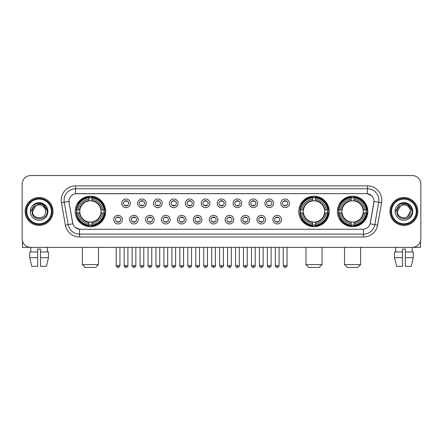 <?xml version="1.0" encoding="UTF-8"?>
<svg xmlns="http://www.w3.org/2000/svg" width="443" height="443" viewBox="0 0 443 443"><rect width="100%" height="100%" fill="white"/><g stroke="black" fill="none" stroke-linecap="round" stroke-linejoin="round"><path stroke-width="0.66" d="M298.77 211.444A15.223 15.223 0 0 0 313.993 226.672A15.223 15.223 0 0 0 329.215 211.444A15.223 15.223 0 0 0 313.993 196.221A15.223 15.223 0 0 0 298.77 211.444M337.378 211.444A15.223 15.223 0 0 0 352.6 226.672A15.223 15.223 0 0 0 367.823 211.444A15.223 15.223 0 0 0 352.6 196.221A15.223 15.223 0 0 0 337.378 211.444M75.177 211.444A15.223 15.223 0 0 0 90.4 226.672A15.223 15.223 0 0 0 105.622 211.444A15.223 15.223 0 0 0 90.4 196.221A15.223 15.223 0 0 0 75.177 211.444M122.373 219.634A4.308 4.308 0 0 1 118.059 223.942A4.308 4.308 0 0 1 113.751 219.634A4.308 4.308 0 0 1 118.059 215.326A4.308 4.308 0 0 1 122.373 219.634M115.479 219.634A2.586 2.586 0 0 0 118.059 222.22A2.586 2.586 0 0 0 120.646 219.634A2.586 2.586 0 0 0 118.059 217.048A2.586 2.586 0 0 0 115.479 219.634M138.282 219.634A4.308 4.308 0 0 1 133.974 223.942A4.308 4.308 0 0 1 129.666 219.634A4.308 4.308 0 0 1 133.974 215.326A4.308 4.308 0 0 1 138.282 219.634M131.388 219.634A2.586 2.586 0 0 0 133.974 222.22A2.586 2.586 0 0 0 136.56 219.634A2.586 2.586 0 0 0 133.974 217.048A2.586 2.586 0 0 0 131.388 219.634M154.197 219.634A4.308 4.308 0 0 1 149.889 223.942A4.308 4.308 0 0 1 145.581 219.634A4.308 4.308 0 0 1 149.889 215.326A4.308 4.308 0 0 1 154.197 219.634M147.303 219.634A2.586 2.586 0 0 0 149.889 222.22A2.586 2.586 0 0 0 152.475 219.634A2.586 2.586 0 0 0 149.889 217.048A2.586 2.586 0 0 0 147.303 219.634M170.112 219.634A4.308 4.308 0 0 1 165.804 223.942A4.308 4.308 0 0 1 161.496 219.634A4.308 4.308 0 0 1 165.804 215.326A4.308 4.308 0 0 1 170.112 219.634M163.218 219.634A2.586 2.586 0 0 0 165.804 222.22A2.586 2.586 0 0 0 168.39 219.634A2.586 2.586 0 0 0 165.804 217.048A2.586 2.586 0 0 0 163.218 219.634M186.027 219.634A4.308 4.308 0 0 1 181.719 223.942A4.308 4.308 0 0 1 177.405 219.634A4.308 4.308 0 0 1 181.719 215.326A4.308 4.308 0 0 1 186.027 219.634M179.133 219.634A2.586 2.586 0 0 0 181.719 222.22A2.586 2.586 0 0 0 184.299 219.634A2.586 2.586 0 0 0 181.719 217.048A2.586 2.586 0 0 0 179.133 219.634M201.936 219.634A4.308 4.308 0 0 1 197.628 223.942A4.308 4.308 0 0 1 193.32 219.634A4.308 4.308 0 0 1 197.628 215.326A4.308 4.308 0 0 1 201.936 219.634M195.042 219.634A2.586 2.586 0 0 0 197.628 222.22A2.586 2.586 0 0 0 200.214 219.634A2.586 2.586 0 0 0 197.628 217.048A2.586 2.586 0 0 0 195.042 219.634M217.851 219.634A4.308 4.308 0 0 1 213.543 223.942A4.308 4.308 0 0 1 209.234 219.634A4.308 4.308 0 0 1 213.543 215.326A4.308 4.308 0 0 1 217.851 219.634M210.957 219.634A2.586 2.586 0 0 0 213.543 222.22A2.586 2.586 0 0 0 216.129 219.634A2.586 2.586 0 0 0 213.543 217.048A2.586 2.586 0 0 0 210.957 219.634M233.766 219.634A4.308 4.308 0 0 1 229.457 223.942A4.308 4.308 0 0 1 225.149 219.634A4.308 4.308 0 0 1 229.457 215.326A4.308 4.308 0 0 1 233.766 219.634M226.871 219.634A2.586 2.586 0 0 0 229.457 222.22A2.586 2.586 0 0 0 232.043 219.634A2.586 2.586 0 0 0 229.457 217.048A2.586 2.586 0 0 0 226.871 219.634M249.68 219.634A4.308 4.308 0 0 1 245.372 223.942A4.308 4.308 0 0 1 241.064 219.634A4.308 4.308 0 0 1 245.372 215.326A4.308 4.308 0 0 1 249.68 219.634M242.786 219.634A2.586 2.586 0 0 0 245.372 222.22A2.586 2.586 0 0 0 247.958 219.634A2.586 2.586 0 0 0 245.372 217.048A2.586 2.586 0 0 0 242.786 219.634M265.595 219.634A4.308 4.308 0 0 1 261.281 223.942A4.308 4.308 0 0 1 256.973 219.634A4.308 4.308 0 0 1 261.281 215.326A4.308 4.308 0 0 1 265.595 219.634M258.701 219.634A2.586 2.586 0 0 0 261.281 222.22A2.586 2.586 0 0 0 263.867 219.634A2.586 2.586 0 0 0 261.281 217.048A2.586 2.586 0 0 0 258.701 219.634M281.504 219.634A4.308 4.308 0 0 1 277.196 223.942A4.308 4.308 0 0 1 272.888 219.634A4.308 4.308 0 0 1 277.196 215.326A4.308 4.308 0 0 1 281.504 219.634M274.61 219.634A2.586 2.586 0 0 0 277.196 222.22A2.586 2.586 0 0 0 279.782 219.634A2.586 2.586 0 0 0 277.196 217.048A2.586 2.586 0 0 0 274.61 219.634M130.325 203.315A4.308 4.308 0 0 1 126.017 207.629A4.308 4.308 0 0 1 121.709 203.315A4.308 4.308 0 0 1 126.017 199.007A4.308 4.308 0 0 1 130.325 203.315M123.431 203.315A2.586 2.586 0 0 0 126.017 205.901A2.586 2.586 0 0 0 128.603 203.315A2.586 2.586 0 0 0 126.017 200.734A2.586 2.586 0 0 0 123.431 203.315M146.24 203.315A4.308 4.308 0 0 1 141.932 207.629A4.308 4.308 0 0 1 137.623 203.315A4.308 4.308 0 0 1 141.932 199.007A4.308 4.308 0 0 1 146.24 203.315M139.346 203.315A2.586 2.586 0 0 0 141.932 205.901A2.586 2.586 0 0 0 144.518 203.315A2.586 2.586 0 0 0 141.932 200.734A2.586 2.586 0 0 0 139.346 203.315M162.155 203.315A4.308 4.308 0 0 1 157.846 207.629A4.308 4.308 0 0 1 153.538 203.315A4.308 4.308 0 0 1 157.846 199.007A4.308 4.308 0 0 1 162.155 203.315M155.26 203.315A2.586 2.586 0 0 0 157.846 205.901A2.586 2.586 0 0 0 160.432 203.315A2.586 2.586 0 0 0 157.846 200.734A2.586 2.586 0 0 0 155.26 203.315M178.069 203.315A4.308 4.308 0 0 1 173.761 207.629A4.308 4.308 0 0 1 169.453 203.315A4.308 4.308 0 0 1 173.761 199.007A4.308 4.308 0 0 1 178.069 203.315M171.175 203.315A2.586 2.586 0 0 0 173.761 205.901A2.586 2.586 0 0 0 176.347 203.315A2.586 2.586 0 0 0 173.761 200.734A2.586 2.586 0 0 0 171.175 203.315M193.984 203.315A4.308 4.308 0 0 1 189.67 207.629A4.308 4.308 0 0 1 185.362 203.315A4.308 4.308 0 0 1 189.67 199.007A4.308 4.308 0 0 1 193.984 203.315M187.09 203.315A2.586 2.586 0 0 0 189.67 205.901A2.586 2.586 0 0 0 192.256 203.315A2.586 2.586 0 0 0 189.67 200.734A2.586 2.586 0 0 0 187.09 203.315M209.893 203.315A4.308 4.308 0 0 1 205.585 207.629A4.308 4.308 0 0 1 201.277 203.315A4.308 4.308 0 0 1 205.585 199.007A4.308 4.308 0 0 1 209.893 203.315M202.999 203.315A2.586 2.586 0 0 0 205.585 205.901A2.586 2.586 0 0 0 208.171 203.315A2.586 2.586 0 0 0 205.585 200.734A2.586 2.586 0 0 0 202.999 203.315M225.808 203.315A4.308 4.308 0 0 1 221.5 207.629A4.308 4.308 0 0 1 217.192 203.315A4.308 4.308 0 0 1 221.5 199.007A4.308 4.308 0 0 1 225.808 203.315M218.914 203.315A2.586 2.586 0 0 0 221.5 205.901A2.586 2.586 0 0 0 224.086 203.315A2.586 2.586 0 0 0 221.5 200.734A2.586 2.586 0 0 0 218.914 203.315M241.723 203.315A4.308 4.308 0 0 1 237.415 207.629A4.308 4.308 0 0 1 233.107 203.315A4.308 4.308 0 0 1 237.415 199.007A4.308 4.308 0 0 1 241.723 203.315M234.829 203.315A2.586 2.586 0 0 0 237.415 205.901A2.586 2.586 0 0 0 240.001 203.315A2.586 2.586 0 0 0 237.415 200.734A2.586 2.586 0 0 0 234.829 203.315M257.638 203.315A4.308 4.308 0 0 1 253.33 207.629A4.308 4.308 0 0 1 249.016 203.315A4.308 4.308 0 0 1 253.33 199.007A4.308 4.308 0 0 1 257.638 203.315M250.744 203.315A2.586 2.586 0 0 0 253.33 205.901A2.586 2.586 0 0 0 255.91 203.315A2.586 2.586 0 0 0 253.33 200.734A2.586 2.586 0 0 0 250.744 203.315M273.547 203.315A4.308 4.308 0 0 1 269.239 207.629A4.308 4.308 0 0 1 264.931 203.315A4.308 4.308 0 0 1 269.239 199.007A4.308 4.308 0 0 1 273.547 203.315M266.653 203.315A2.586 2.586 0 0 0 269.239 205.901A2.586 2.586 0 0 0 271.825 203.315A2.586 2.586 0 0 0 269.239 200.734A2.586 2.586 0 0 0 266.653 203.315M289.462 203.315A4.308 4.308 0 0 1 285.154 207.629A4.308 4.308 0 0 1 280.845 203.315A4.308 4.308 0 0 1 285.154 199.007A4.308 4.308 0 0 1 289.462 203.315M282.568 203.315A2.586 2.586 0 0 0 285.154 205.901A2.586 2.586 0 0 0 287.74 203.315A2.586 2.586 0 0 0 285.154 200.734A2.586 2.586 0 0 0 282.568 203.315M65.387 225.144L61.433 202.739A14.364 14.364 0 0 1 75.576 185.883L367.424 185.883A14.364 14.364 0 0 1 381.567 202.739L377.613 225.144A14.364 14.364 0 0 1 363.47 237.011L79.53 237.011A14.364 14.364 0 0 1 65.387 225.144L68.211 224.645L64.263 202.241A11.49 11.49 0 0 1 75.576 188.751L367.424 188.751A11.49 11.49 0 0 1 378.737 202.241L374.789 224.645A11.49 11.49 0 0 1 363.47 234.137L79.53 234.137A11.49 11.49 0 0 1 68.211 224.645L72.873 223.82L69.091 202.739A7.758 7.758 0 0 1 76.728 193.635L366.272 193.635A7.758 7.758 0 0 1 373.909 202.739L370.365 222.846A7.758 7.758 0 0 1 362.728 229.258L80.272 229.258A7.758 7.758 0 0 1 72.635 222.846L69.091 202.739L69.058 200.242M76.545 212.884A13.932 13.932 0 0 1 76.545 210.01M338.74 212.884A13.932 13.932 0 0 1 338.74 210.01M300.138 212.884A13.932 13.932 0 0 1 300.138 210.01M25.168 211.444A13.932 13.932 0 0 0 39.1 225.376A13.932 13.932 0 0 0 53.027 211.444A13.932 13.932 0 0 0 39.1 197.517A13.932 13.932 0 0 0 25.168 211.444M389.973 211.444A13.932 13.932 0 0 0 403.9 225.376A13.932 13.932 0 0 0 417.832 211.444A13.932 13.932 0 0 0 403.9 197.517A13.932 13.932 0 0 0 389.973 211.444M75.576 185.883L75.576 193.724L366.272 193.635L367.424 193.724L371.755 195.906M362.728 229.258L80.272 229.258M79.53 237.011L79.53 229.219L75.388 227.525M381.567 202.739L374.03 201.41L370.126 223.82L377.613 225.144M420.85 184.155A8.616 8.616 0 0 0 412.234 175.539L30.766 175.539A8.616 8.616 0 0 0 22.15 184.155L22.15 238.733A8.616 8.616 0 0 0 30.766 247.355L412.234 247.355A8.616 8.616 0 0 0 420.85 238.733L420.85 184.155L420.85 238.733M22.15 184.155L22.15 238.733M412.234 175.539L30.766 175.539M30.894 251.951L30.766 247.355L412.234 247.355L412.106 251.951M22.438 240.942L22.438 247.355L55.757 247.355M29.725 251.951L29.725 257.693L31.769 266.309L29.725 257.693L29.725 251.951L37.661 251.951L37.661 249.077L40.535 249.077L40.535 251.951L48.47 251.951L48.47 257.693L46.426 266.309L48.47 257.693L40.535 257.693L40.535 251.951L40.535 266.309L46.426 266.309M47.429 247.355L47.301 251.951M37.661 251.951L37.661 266.309L31.769 266.309M29.725 257.693L37.661 257.693M51.449 211.444A12.354 12.354 0 0 0 39.1 199.095A12.354 12.354 0 0 0 26.746 211.444A12.354 12.354 0 0 0 39.1 223.798A12.354 12.354 0 0 0 51.449 211.444M52.025 211.444A12.925 12.925 0 0 0 39.1 198.519A12.925 12.925 0 0 0 26.17 211.444A12.925 12.925 0 0 0 39.1 224.374A12.925 12.925 0 0 0 52.025 211.444M52.883 211.444A13.788 13.788 0 0 0 39.1 197.661A13.788 13.788 0 0 0 25.312 211.444A13.788 13.788 0 0 0 39.1 225.232A13.788 13.788 0 0 0 52.883 211.444M45.358 209.722L45.59 211.444C45.989 219.822 32.206 219.822 32.605 211.444L35.85 205.823L37.489 205.159C34.272 206.034 32.483 208.127 32.123 211.444C31.431 221.323 47.517 221.068 47.224 211.444C47.274 208.719 46.26 206.466 44.189 204.683C42.306 203.309 40.208 202.767 37.904 203.066C42.151 203.398 44.632 205.618 45.358 209.722L45.59 211.444C45.989 219.822 32.206 219.822 32.605 211.444L35.85 205.823L37.489 205.159L35.85 205.823L32.605 211.444L35.85 205.823L37.489 205.159L35.85 205.823L32.605 211.444L35.85 205.823L37.489 205.159L35.85 205.823L32.605 211.444L35.85 205.823L37.489 205.159A6.49 6.49 0 0 1 45.358 209.722L45.59 211.444C45.989 219.822 32.206 219.822 32.605 211.444C32.206 219.822 45.989 219.822 45.59 211.444C45.989 219.822 32.206 219.822 32.605 211.444C32.206 219.822 45.989 219.822 45.59 211.444C45.989 219.822 32.206 219.822 32.605 211.444M30.307 211.444A8.788 8.788 0 0 0 39.1 220.237A8.788 8.788 0 0 0 47.888 211.444A8.788 8.788 0 0 0 39.1 202.656A8.788 8.788 0 0 0 30.307 211.444M37.904 203.066L34.864 204.112L30.633 211.444L34.864 204.112L43.331 204.112L47.562 211.444L43.331 204.112L34.864 204.112L30.633 211.444L34.864 204.112L43.331 204.112L47.562 211.444L43.331 204.112L34.864 204.112L30.633 211.444L34.864 204.112L43.331 204.112L47.562 211.444M95.572 267.461L85.228 267.461L82.359 264.587L98.446 264.587L95.572 267.461M91.834 225.044L91.834 225.62A14.248 14.248 0 0 0 104.576 212.884L104 212.884A13.672 13.672 0 0 1 91.834 225.044L91.834 223.715A12.354 12.354 0 0 0 102.665 212.884L100.932 212.884A10.626 10.626 0 0 0 91.834 200.917L91.834 197.849A13.672 13.672 0 0 1 104 210.01L104.576 210.01A14.248 14.248 0 0 0 91.834 197.273L91.834 197.849M76.805 212.884L76.224 212.884A14.248 14.248 0 0 0 88.965 225.62L88.965 225.044A13.672 13.672 0 0 1 76.805 212.884L78.134 212.884A12.354 12.354 0 0 0 88.965 223.715L88.965 221.976A10.626 10.626 0 0 0 100.932 212.884L101.353 212.884A11.047 11.047 0 0 1 91.834 222.403L91.834 223.715M88.965 197.849L88.965 197.273A14.248 14.248 0 0 0 76.224 210.01L76.805 210.01A13.672 13.672 0 0 1 88.965 197.849L88.965 199.178A12.354 12.354 0 0 0 78.134 210.01L79.867 210.01A10.626 10.626 0 0 0 88.965 221.976L88.965 222.403A11.047 11.047 0 0 1 79.447 212.884L78.134 212.884M76.833 212.884A13.644 13.644 0 0 1 76.833 210.01M91.834 197.877A13.644 13.644 0 0 0 88.965 197.877M103.967 210.01A13.644 13.644 0 0 1 103.967 212.884M104 210.01L102.665 210.01A12.354 12.354 0 0 0 91.834 199.178M102.665 212.884L104 212.884M88.965 223.715L88.965 225.044M100.932 210.01L102.665 210.01M91.834 221.993L91.834 222.403M88.965 221.976A10.626 10.626 0 0 1 79.867 212.884L79.447 212.884M91.834 225.016A13.644 13.644 0 0 1 88.965 225.016M78.134 210.01L76.805 210.01M88.965 200.895L88.965 199.178M91.834 200.917A10.626 10.626 0 0 0 79.867 210.01L79.447 210.01A11.047 11.047 0 0 1 88.965 200.491M91.834 200.9L91.834 200.491A11.047 11.047 0 0 1 101.353 210.01M78.45 203.691L77.636 203.691A14.935 14.935 0 0 1 105.334 211.444A14.935 14.935 0 0 1 77.636 219.202L78.45 219.202M319.165 267.461L308.821 267.461L305.952 264.587L322.039 264.587L319.165 267.461M315.433 225.044L315.433 225.62A14.248 14.248 0 0 0 328.169 212.884L327.593 212.884A13.672 13.672 0 0 1 315.433 225.044L315.433 223.715A12.354 12.354 0 0 0 326.264 212.884L324.525 212.884A10.626 10.626 0 0 0 315.433 200.917L315.433 197.849A13.672 13.672 0 0 1 327.593 210.01L328.169 210.01A14.248 14.248 0 0 0 315.433 197.273L315.433 197.849M300.398 212.884L299.817 212.884A14.248 14.248 0 0 0 312.559 225.62L312.559 225.044A13.672 13.672 0 0 1 300.398 212.884L301.727 212.884A12.354 12.354 0 0 0 312.559 223.715L312.559 221.976A10.626 10.626 0 0 0 324.525 212.884L324.952 212.884A11.047 11.047 0 0 1 315.433 222.403L315.433 223.715M312.559 197.849L312.559 197.273A14.248 14.248 0 0 0 299.817 210.01L300.398 210.01A13.672 13.672 0 0 1 312.559 197.849L312.559 199.178A12.354 12.354 0 0 0 301.727 210.01L303.461 210.01A10.626 10.626 0 0 0 312.559 221.976L312.559 222.403A11.047 11.047 0 0 1 303.04 212.884L301.727 212.884M300.426 212.884A13.644 13.644 0 0 1 300.426 210.01M315.433 197.877A13.644 13.644 0 0 0 312.559 197.877M327.56 210.01A13.644 13.644 0 0 1 327.56 212.884M327.593 210.01L326.264 210.01A12.354 12.354 0 0 0 315.433 199.178M326.264 212.884L327.593 212.884M312.559 223.715L312.559 225.044M324.525 210.01L326.264 210.01M315.433 221.993L315.433 222.403M312.559 221.976A10.626 10.626 0 0 1 303.461 212.884L303.04 212.884M315.433 225.016A13.644 13.644 0 0 1 312.559 225.016M301.727 210.01L300.398 210.01M312.559 200.895L312.559 199.178M315.433 200.917A10.626 10.626 0 0 0 303.461 210.01L303.04 210.01A11.047 11.047 0 0 1 312.559 200.491M315.433 200.9L315.433 200.491A11.047 11.047 0 0 1 324.952 210.01M302.043 203.691L301.229 203.691A14.935 14.935 0 0 1 328.933 211.444A14.935 14.935 0 0 1 301.229 219.202L302.043 219.202M357.772 267.461L347.428 267.461L344.554 264.587L360.641 264.587L357.772 267.461M354.035 225.044L354.035 225.62A14.248 14.248 0 0 0 366.776 212.884L366.195 212.884A13.672 13.672 0 0 1 354.035 225.044L354.035 223.715A12.354 12.354 0 0 0 364.866 212.884L363.133 212.884A10.626 10.626 0 0 0 354.035 200.917L354.035 197.849A13.672 13.672 0 0 1 366.195 210.01L366.776 210.01A14.248 14.248 0 0 0 354.035 197.273L354.035 197.849M339 212.884L338.424 212.884A14.248 14.248 0 0 0 351.166 225.62L351.166 225.044A13.672 13.672 0 0 1 339 212.884L340.335 212.884A12.354 12.354 0 0 0 351.166 223.715L351.166 221.976A10.626 10.626 0 0 0 363.133 212.884L363.553 212.884A11.047 11.047 0 0 1 354.035 222.403L354.035 223.715M351.166 197.849L351.166 197.273A14.248 14.248 0 0 0 338.424 210.01L339 210.01A13.672 13.672 0 0 1 351.166 197.849L351.166 199.178A12.354 12.354 0 0 0 340.335 210.01L342.068 210.01A10.626 10.626 0 0 0 351.166 221.976L351.166 222.403A11.047 11.047 0 0 1 341.647 212.884L340.335 212.884M339.033 212.884A13.644 13.644 0 0 1 339.033 210.01M354.035 197.877A13.644 13.644 0 0 0 351.166 197.877M366.167 210.01A13.644 13.644 0 0 1 366.167 212.884M366.195 210.01L364.866 210.01A12.354 12.354 0 0 0 354.035 199.178M364.866 212.884L366.195 212.884M351.166 223.715L351.166 225.044M363.133 210.01L364.866 210.01M354.035 221.993L354.035 222.403M351.166 221.976A10.626 10.626 0 0 1 342.068 212.884L341.647 212.884M354.035 225.016A13.644 13.644 0 0 1 351.166 225.016M340.335 210.01L339 210.01M351.166 200.895L351.166 199.178M354.035 200.917A10.626 10.626 0 0 0 342.068 210.01L341.647 210.01A11.047 11.047 0 0 1 351.166 200.491M354.035 200.9L354.035 200.491A11.047 11.047 0 0 1 363.553 210.01M340.65 203.691L339.836 203.691A14.935 14.935 0 0 1 367.535 211.444A14.935 14.935 0 0 1 339.836 219.202L340.65 219.202M125.159 205.757L125.159 205.347A2.204 2.204 0 0 0 126.881 205.347L126.881 205.757M126.881 200.878L126.881 201.288A2.204 2.204 0 0 0 125.159 201.288L125.159 200.878M141.073 205.757L141.073 205.347A2.204 2.204 0 0 0 142.796 205.347L142.796 205.757M142.796 200.878L142.796 201.288A2.204 2.204 0 0 0 141.073 201.288L141.073 200.878M156.983 205.757L156.983 205.347A2.204 2.204 0 0 0 158.71 205.347L158.71 205.757M158.71 200.878L158.71 201.288A2.204 2.204 0 0 0 156.983 201.288L156.983 200.878M172.897 205.757L172.897 205.347A2.204 2.204 0 0 0 174.62 205.347L174.62 205.757M174.62 200.878L174.62 201.288A2.204 2.204 0 0 0 172.897 201.288L172.897 200.878M188.812 205.757L188.812 205.347A2.204 2.204 0 0 0 190.534 205.347L190.534 205.757M190.534 200.878L190.534 201.288A2.204 2.204 0 0 0 188.812 201.288L188.812 200.878M204.727 205.757L204.727 205.347A2.204 2.204 0 0 0 206.449 205.347L206.449 205.757M206.449 200.878L206.449 201.288A2.204 2.204 0 0 0 204.727 201.288L204.727 200.878M220.636 205.757L220.636 205.347A2.204 2.204 0 0 0 222.364 205.347L222.364 205.757M222.364 200.878L222.364 201.288A2.204 2.204 0 0 0 220.636 201.288L220.636 200.878M236.551 205.757L236.551 205.347A2.204 2.204 0 0 0 238.273 205.347L238.273 205.757M238.273 200.878L238.273 201.288A2.204 2.204 0 0 0 236.551 201.288L236.551 200.878M252.466 205.757L252.466 205.347A2.204 2.204 0 0 0 254.188 205.347L254.188 205.757M254.188 200.878L254.188 201.288A2.204 2.204 0 0 0 252.466 201.288L252.466 200.878M268.38 205.757L268.38 205.347A2.204 2.204 0 0 0 270.103 205.347L270.103 205.757M270.103 200.878L270.103 201.288A2.204 2.204 0 0 0 268.38 201.288L268.38 200.878M284.29 205.757L284.29 205.347A2.204 2.204 0 0 0 286.017 205.347L286.017 205.757M286.017 200.878L286.017 201.288A2.204 2.204 0 0 0 284.29 201.288L284.29 200.878M117.201 222.07L117.201 221.661A2.204 2.204 0 0 0 118.923 221.661L118.923 222.07M118.923 217.197L118.923 217.607A2.204 2.204 0 0 0 117.201 217.607L117.201 217.197M133.116 222.07L133.116 221.661A2.204 2.204 0 0 0 134.838 221.661L134.838 222.07M134.838 217.197L134.838 217.607A2.204 2.204 0 0 0 133.116 217.607L133.116 217.197M149.025 222.07L149.025 221.661A2.204 2.204 0 0 0 150.753 221.661L150.753 222.07M150.753 217.197L150.753 217.607A2.204 2.204 0 0 0 149.025 217.607L149.025 217.197M164.94 222.07L164.94 221.661A2.204 2.204 0 0 0 166.662 221.661L166.662 222.07M166.662 217.197L166.662 217.607A2.204 2.204 0 0 0 164.94 217.607L164.94 217.197M180.855 222.07L180.855 221.661A2.204 2.204 0 0 0 182.577 221.661L182.577 222.07M182.577 217.197L182.577 217.607A2.204 2.204 0 0 0 180.855 217.607L180.855 217.197M196.77 222.07L196.77 221.661A2.204 2.204 0 0 0 198.492 221.661L198.492 222.07M198.492 217.197L198.492 217.607A2.204 2.204 0 0 0 196.77 217.607L196.77 217.197M212.679 222.07L212.679 221.661A2.204 2.204 0 0 0 214.406 221.661L214.406 222.07M214.406 217.197L214.406 217.607A2.204 2.204 0 0 0 212.679 217.607L212.679 217.197M228.594 222.07L228.594 221.661A2.204 2.204 0 0 0 230.321 221.661L230.321 222.07M230.321 217.197L230.321 217.607A2.204 2.204 0 0 0 228.594 217.607L228.594 217.197M244.508 222.07L244.508 221.661A2.204 2.204 0 0 0 246.23 221.661L246.23 222.07M246.23 217.197L246.23 217.607A2.204 2.204 0 0 0 244.508 217.607L244.508 217.197M260.423 222.07L260.423 221.661A2.204 2.204 0 0 0 262.145 221.661L262.145 222.07M262.145 217.197L262.145 217.607A2.204 2.204 0 0 0 260.423 217.607L260.423 217.197M276.338 222.07L276.338 221.661A2.204 2.204 0 0 0 278.06 221.661L278.06 222.07M278.06 217.197L278.06 217.607A2.204 2.204 0 0 0 276.338 217.607L276.338 217.197M420.562 240.942L420.562 247.355L387.243 247.355M402.465 251.951L402.465 257.693L394.53 257.693L396.574 266.309L394.53 257.693L394.53 251.951L402.465 251.951L402.465 249.077L405.339 249.077L405.339 251.951L413.275 251.951L413.275 257.693L411.231 266.309L413.275 257.693L405.339 257.693L405.339 251.951M402.465 257.693L402.465 266.309L396.574 266.309M411.231 266.309L405.339 266.309L405.339 257.693M395.571 247.355L395.699 251.951M416.254 211.444A12.354 12.354 0 0 0 403.9 199.095A12.354 12.354 0 0 0 391.551 211.444A12.354 12.354 0 0 0 403.9 223.798A12.354 12.354 0 0 0 416.254 211.444M416.83 211.444A12.925 12.925 0 0 0 403.9 198.519A12.925 12.925 0 0 0 390.975 211.444A12.925 12.925 0 0 0 403.9 224.374A12.925 12.925 0 0 0 416.83 211.444M417.688 211.444A13.788 13.788 0 0 0 403.9 197.661A13.788 13.788 0 0 0 390.117 211.444A13.788 13.788 0 0 0 403.9 225.232A13.788 13.788 0 0 0 417.688 211.444M410.163 209.722L410.395 211.444L410.163 209.722L410.395 211.444L410.163 209.722L410.395 211.444L410.163 209.722L410.395 211.444L410.163 209.722L410.395 211.444L407.15 217.07L410.395 211.444C410.794 219.822 397.011 219.822 397.41 211.444L400.655 205.823L402.294 205.159C399.077 206.034 397.288 208.127 396.928 211.444C396.236 221.323 412.322 221.068 412.029 211.444C412.079 208.719 411.065 206.466 408.994 204.683C407.111 203.309 405.013 202.767 402.709 203.066C406.956 203.398 409.437 205.618 410.163 209.722L410.395 211.444L407.15 217.07L410.395 211.444C410.794 219.822 397.011 219.822 397.41 211.444L400.655 205.823L402.294 205.159L400.655 205.823L397.41 211.444L400.655 205.823L402.294 205.159L400.655 205.823L397.41 211.444L400.655 205.823L402.294 205.159L400.655 205.823L397.41 211.444L400.655 205.823L402.294 205.159L400.655 205.823L397.41 211.444L400.655 205.823L402.294 205.159A6.49 6.49 0 0 1 410.163 209.722L410.395 211.444C410.794 219.822 397.011 219.822 397.41 211.444C397.011 219.822 410.794 219.822 410.395 211.444C410.794 219.822 397.011 219.822 397.41 211.444M395.112 211.444A8.788 8.788 0 0 0 403.9 220.237A8.788 8.788 0 0 0 412.693 211.444A8.788 8.788 0 0 0 403.9 202.656A8.788 8.788 0 0 0 395.112 211.444M395.438 211.444L399.669 204.112L408.136 204.112L412.367 211.444L408.136 204.112L399.669 204.112L395.438 211.444L399.669 204.112L408.136 204.112L412.367 211.444L408.136 204.112L399.669 204.112L395.438 211.444L399.669 204.112L408.136 204.112L412.367 211.444L408.136 204.112L399.669 204.112L395.438 211.444L399.669 204.112L408.136 204.112L412.367 211.444L408.136 204.112L399.669 204.112L395.438 211.444L399.669 204.112L402.709 203.066L399.669 204.112L395.438 211.444L399.669 204.112L402.709 203.066L399.669 204.112L395.438 211.444L399.669 204.112L408.136 204.112L412.367 211.444L408.136 204.112M367.424 185.883L367.424 193.724M61.433 202.739L64.263 202.241A11.49 11.49 0 0 1 64.085 200.242M64.263 202.241L68.97 201.41M363.47 229.219L363.47 237.011M91.834 221.976A10.626 10.626 0 0 0 100.932 212.884M88.965 225.144A13.772 13.772 0 0 0 91.834 225.144M104.099 212.884A13.772 13.772 0 0 0 104.099 210.01M91.834 197.75A13.772 13.772 0 0 0 88.965 197.75M315.433 221.976A10.626 10.626 0 0 0 324.525 212.884M312.559 225.144A13.772 13.772 0 0 0 315.433 225.144M327.693 212.884A13.772 13.772 0 0 0 327.693 210.01M315.433 197.75A13.772 13.772 0 0 0 312.559 197.75M354.035 221.976A10.626 10.626 0 0 0 363.133 212.884M351.166 225.144A13.772 13.772 0 0 0 354.035 225.144M366.3 212.884A13.772 13.772 0 0 0 366.3 210.01M354.035 197.75A13.772 13.772 0 0 0 351.166 197.75M126.017 265.595L124.151 265.595C124.477 266.924 125.098 267.544 126.017 267.461L126.017 265.595L127.889 265.595L127.889 247.355M141.932 265.595L140.066 265.595C140.392 266.924 141.012 267.544 141.932 267.461L141.932 265.595L143.798 265.595L143.798 247.355M157.846 265.595L155.98 265.595C156.307 266.924 156.927 267.544 157.846 267.461L157.846 265.595L159.713 265.595L159.713 247.355M173.761 265.595L171.89 265.595C172.216 266.924 172.842 267.544 173.761 267.461L173.761 265.595L175.627 265.595L175.627 247.355M189.67 265.595L187.804 265.595C188.131 266.924 188.757 267.544 189.67 267.461L189.67 265.595L191.542 265.595L191.542 247.355M205.585 265.595L203.719 265.595C204.046 266.924 204.666 267.544 205.585 267.461L205.585 265.595L207.451 265.595L207.451 247.355M221.5 265.595L219.634 265.595C219.961 266.924 220.581 267.544 221.5 267.461L221.5 265.595L223.366 265.595L223.366 247.355M237.415 265.595L235.549 265.595C235.87 266.924 236.496 267.544 237.415 267.461L237.415 265.595L239.281 265.595L239.281 247.355M253.33 265.595L251.458 265.595C251.785 266.924 252.41 267.544 253.33 267.461L253.33 265.595L255.196 265.595L255.196 247.355M269.239 265.595L267.373 265.595C267.699 266.924 268.32 267.544 269.239 267.461L269.239 265.595L271.11 265.595L271.11 247.355M285.154 265.595L283.287 265.595C283.614 266.924 284.234 267.544 285.154 267.461L285.154 265.595L287.02 265.595L287.02 247.355M118.059 265.595L116.193 265.595C115.817 266.188 116.437 266.813 118.059 267.461L118.059 265.595L119.931 265.595L119.931 247.355M133.974 265.595L132.108 265.595C131.732 266.188 132.352 266.813 133.974 267.461L133.974 265.595L135.84 265.595L135.84 247.355M149.889 265.595L148.023 265.595C147.641 266.188 148.267 266.813 149.889 267.461L149.889 265.595L151.755 265.595L151.755 247.355M165.804 265.595L163.938 265.595C163.556 266.188 164.181 266.813 165.804 267.461L165.804 265.595L167.67 265.595L167.67 247.355M181.719 265.595L179.847 265.595C179.47 266.188 180.091 266.813 181.719 267.461L181.719 265.595L183.585 265.595L183.585 247.355M197.628 265.595L195.762 265.595C195.385 266.188 196.005 266.813 197.628 267.461L197.628 265.595L199.5 265.595L199.5 247.355M213.543 265.595L211.676 265.595C211.3 266.188 211.92 266.813 213.543 267.461L213.543 265.595L215.409 265.595L215.409 247.355M229.457 265.595L227.591 265.595C227.209 266.188 227.835 266.813 229.457 267.461L229.457 265.595L231.324 265.595L231.324 247.355M245.372 265.595L243.5 265.595C243.124 266.188 243.744 266.813 245.372 267.461L245.372 265.595L247.238 265.595L247.238 247.355M261.281 265.595L259.415 265.595C259.039 266.188 259.659 266.813 261.281 267.461L261.281 265.595L263.153 265.595L263.153 247.355M277.196 265.595L275.33 265.595C274.953 266.188 275.574 266.813 277.196 267.461L277.196 265.595L279.062 265.595L279.062 247.355M98.446 247.355L98.446 264.587M82.359 247.355L82.359 264.587M322.039 247.355L322.039 264.587M305.952 247.355L305.952 264.587M360.641 247.355L360.641 264.587M344.554 247.355L344.554 264.587M124.151 265.595L124.151 247.355M127.889 265.595C128.265 266.188 127.645 266.813 126.017 267.461M140.066 265.595L140.066 247.355M143.798 265.595C144.18 266.188 143.554 266.813 141.932 267.461M155.98 265.595L155.98 247.355M159.713 265.595C160.089 266.188 159.469 266.813 157.846 267.461M171.89 265.595L171.89 247.355M175.627 265.595C176.004 266.188 175.384 266.813 173.761 267.461M187.804 265.595L187.804 247.355M191.542 265.595C191.919 266.188 191.298 266.813 189.67 267.461M203.719 265.595L203.719 247.355M207.451 265.595C207.833 266.188 207.208 266.813 205.585 267.461M219.634 265.595L219.634 247.355M223.366 265.595C223.748 266.188 223.122 266.813 221.5 267.461M235.549 265.595L235.549 247.355M239.281 265.595C239.657 266.188 239.037 266.813 237.415 267.461M251.458 265.595L251.458 247.355M255.196 265.595C255.572 266.188 254.952 266.813 253.33 267.461M267.373 265.595L267.373 247.355M271.11 265.595C271.487 266.188 270.867 266.813 269.239 267.461M283.287 265.595L283.287 247.355M287.02 265.595C287.402 266.188 286.776 266.813 285.154 267.461M116.193 265.595L116.193 247.355M119.931 265.595C119.604 266.924 118.979 267.544 118.059 267.461M132.108 265.595L132.108 247.355M135.84 265.595C136.222 266.188 135.597 266.813 133.974 267.461M148.023 265.595L148.023 247.355M151.755 265.595C152.137 266.188 151.512 266.813 149.889 267.461M163.938 265.595L163.938 247.355M167.67 265.595C168.047 266.188 167.426 266.813 165.804 267.461M179.847 265.595L179.847 247.355M183.585 265.595C183.961 266.188 183.341 266.813 181.719 267.461M195.762 265.595L195.762 247.355M199.5 265.595C199.876 266.188 199.256 266.813 197.628 267.461M211.676 265.595L211.676 247.355M215.409 265.595C215.791 266.188 215.165 266.813 213.543 267.461M227.591 265.595L227.591 247.355M231.324 265.595C230.997 266.924 230.377 267.544 229.457 267.461M243.5 265.595L243.5 247.355M247.238 265.595C246.912 266.924 246.291 267.544 245.372 267.461M259.415 265.595L259.415 247.355M263.153 265.595C262.826 266.924 262.201 267.544 261.281 267.461M275.33 265.595L275.33 247.355M279.062 265.595C278.741 266.924 278.115 267.544 277.196 267.461"/></g></svg>
